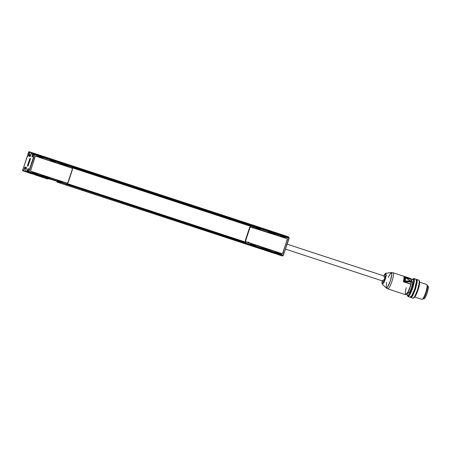 <?xml version="1.0" encoding="UTF-8"?>
<svg xmlns="http://www.w3.org/2000/svg" width="451" height="451" viewBox="0 0 451 451"><rect width="100%" height="100%" fill="white"/><g stroke="black" fill="none" stroke-linecap="round" stroke-linejoin="round"><path stroke-width="0.68" d="M65.846 182.756L64.093 182.181L65.846 182.756M63.929 182.131L62.3 181.595L63.929 182.131M56.29 160.607L243.641 222.061M244.256 243.501A9.775 1.962 -71.8 0 0 244.262 243.506A9.775 1.962 -71.8 0 0 245.254 242.976L66.861 184.453A9.775 1.962 108.2 0 1 65.869 184.983A9.775 1.962 108.2 0 1 65.863 184.978A9.775 1.962 -71.8 0 0 65.869 184.983L244.256 243.501A9.775 1.962 108.2 0 0 245.288 242.948L283.375 255.193L245.288 242.948A9.775 1.962 108.2 0 1 244.262 243.506A9.775 1.962 108.2 0 1 244.256 243.501M66.861 184.453L245.254 242.976L245.383 242.677L67.013 184.16L245.383 242.677L245.451 242.26L67.143 183.766L244.831 242.046L67.058 183.737M67.052 183.918L245.445 242.441L67.086 183.929M32.309 153.036L249.815 224.186M30.251 156.435L28.638 155.883L29.772 154.958L29.935 155.212L28.638 155.883L28.932 155.398L28.638 155.302L28.509 156.035L30.138 156.593L31.463 152.799L31.97 153.391L32.19 153.052L32.776 153.25L32.252 156.965L33.825 153.611A9.516 1.911 108.2 0 1 34.107 153.887L34.299 154.603A9.516 1.911 108.2 0 1 34.304 154.665L28.717 171.651A9.516 1.911 108.2 0 1 28.678 171.696L28.109 172.147A9.516 1.911 108.2 0 1 27.714 172.192L28.447 168.55L26.671 171.831L25.961 171.171L25.363 171.38L26.541 167.535L24.912 166.977L23.559 170.76L22.601 170.433L28.706 151.852L29.665 152.184L28.509 156.035L30.138 156.593L31.469 152.804L35.048 153.695L29.033 151.683L71.421 165.664M250.232 224.333L72.132 165.906A9.775 1.962 108.2 0 1 72.622 166.943L251.01 225.466A9.775 1.962 -71.8 0 0 250.525 224.429A9.775 1.962 108.2 0 1 251.015 225.511L289.001 237.97A9.775 1.962 -71.8 0 0 288.995 237.908L258.524 227.913L288.803 237.175A9.775 1.962 -71.8 0 0 288.51 236.888L250.525 224.429A9.775 1.962 108.2 0 1 251.015 225.511L250.705 226.154M243.489 222.01L262.961 228.409M71.765 165.917L250.158 224.44M72.453 167.49L250.936 225.788L72.543 167.265L250.936 225.788L251.01 225.466L72.622 166.943M72.436 167.665L250.841 226.013L72.487 167.501M56.527 160.945L65.592 163.657L34.146 153.447A9.775 1.962 108.2 0 1 34.439 153.729L49.587 159.344L34.406 154.36L34.4 153.898L65.102 164.457L34.406 154.36L34.4 153.898L34.084 154.53L65.102 164.457L34.631 154.462A9.775 1.962 108.2 0 1 34.642 154.524L72.622 166.988A9.775 1.962 -71.8 0 0 72.132 165.906L284.316 235.726M250.243 224.333L259.224 227.456M67.272 182.943L67.312 182.926A1.697 1.663 109 0 0 68.146 181.939L72.16 169.728A1.697 1.663 109 0 0 72.07 168.437L72.053 168.403M66.596 182.965L66.985 183.095M31.164 171.346L63.061 181.809L31.164 171.346A0.784 0.767 109 0 1 30.679 170.36L35.116 156.863A0.784 0.767 109 0 1 36.086 156.356L71.517 167.975M71.906 168.11L36.086 156.356L71.906 168.11M65.891 165.985L53.539 161.932M37.771 156.903L37.45 156.796L37.771 156.903M72.211 168.353A1.956 1.917 109 0 0 72.177 168.279L72.07 168.437A1.697 1.663 -71 0 1 72.16 169.728L68.146 181.939A1.697 1.663 -71 0 1 67.312 182.926L67.3 183.112A1.956 1.917 109 0 0 67.374 183.072M72.25 168.302A1.956 1.917 -71 0 1 72.256 168.313L72.256 168.308A1.956 1.917 109 0 1 72.352 169.79L68.146 181.939L72.352 169.796L72.256 168.308M72.357 169.796L68.343 182.001L67.374 183.14A1.956 1.917 109 0 0 68.338 182.001M60.896 181.099L60.851 181.449M50.303 160.866L53.449 161.903M35.871 156.136L41.013 157.827M32.867 171.904L30.786 171.346M45.303 175.986L36.018 172.936M66.934 183.484L245.321 242.007L245.496 241.482M250.322 226.808L250.497 226.278L72.104 167.755M26.119 171.414L25.741 171.51L25.899 171.837L25.357 171.38L25.899 171.837L25.363 171.38L26.547 167.721M30.268 159.958L29.473 159.699L27.844 164.654A1.607 0.321 -71.8 0 0 27.652 166.284A1.607 0.321 -71.8 0 0 28.458 164.863L30.082 159.908A1.607 0.321 -71.8 0 0 30.279 158.278A1.607 0.321 -71.8 0 0 29.473 159.699L27.652 166.284L30.352 158.797L30.279 158.278L29.473 159.699L29.755 159.789L28.125 164.745L28.452 164.852M53.675 160.02L34.073 153.419L67.362 164.327L31.79 152.635L30.268 156.446M30.234 156.463L28.509 156.035L29.935 155.212A0.654 0.637 109 0 1 30.403 155.161L30.403 155.161A0.654 0.637 109 0 0 29.935 155.212L29.772 154.958A0.913 0.896 -71 0 1 30.426 154.896L30.741 154.986L30.426 154.896A0.913 0.896 109 0 0 29.772 154.958L28.932 155.398L29.958 152.28L29.665 152.184L28.638 155.302L28.932 155.398L29.958 152.28L31.474 152.776L29.033 151.683L30.578 152.184M253.056 246.229L65.869 184.983A9.775 1.962 -71.8 0 0 66.895 184.425L28.909 171.961A9.775 1.962 108.2 0 1 28.864 172.006L59.335 182.001L28.864 172.006L59.335 182.001L43.809 176.933L59.335 182.001L28.278 172.474L28.627 171.949L43.809 176.933L28.345 172.316L28.464 171.622L28.278 172.474A9.775 1.962 108.2 0 1 27.883 172.519L35.065 174.712M43.809 176.933L28.836 172.023M38.544 155.031L41.464 155.843L38.69 155.093M41.898 156.317L38.966 155.2M51.132 159.017L53.973 160.122L51.132 159.017M61.477 181.432L67.272 183.365L66.996 184.205L29.011 171.746L34.597 154.761L72.622 166.988A9.775 1.962 -71.8 0 0 72.132 165.906L53.832 160.071M30.944 171.442L32.737 172.034L32.59 172.451L37.365 174.018L32.681 172.209L45.1 176.048M48.094 177.029L49.024 177.344M49.041 177.35L57.542 180.141M57.559 180.146L57.987 180.27M60.755 181.195L61.46 181.426M38.115 156.869L36.08 156.181L34.981 156.751L30.55 171.047L32.737 172.034L32.59 172.451L37.365 174.018L37.489 173.596L49.802 178.1L49.926 177.677L57.615 180.197L57.469 180.614L62.238 182.181L62.368 181.759L67.272 183.365L60.879 181.217M57.728 180.186L48.443 177.136M35.657 172.947L36.311 173.167L35.657 172.947M45.117 176.065L45.545 176.189M47.783 178.884L44.79 177.931M35.223 174.768L47.705 179.024L44.531 177.688M44.948 177.97L47.502 178.793M47.659 178.85L44.863 178.089L47.411 178.923M60.101 182.926L57.232 182.012M57.39 182.052L59.944 182.875M57.018 182.08L59.848 183.005M35.347 174.802L32.094 173.607M35.353 174.808L35.821 174.802M44.519 177.976L34.975 174.847M65.981 166.013L72.301 168.065L62.706 164.722M62.576 164.886L63.219 165.111M63.208 165.111L65.778 165.951M65.767 165.945L66.477 166.165M62.7 164.722L67.549 166.036L62.774 164.468L62.61 164.891M62.559 164.88L50.27 160.641L55.107 161.954L50.332 160.393L50.208 160.815L41.616 158.013L42.67 157.878L37.828 156.559M50.134 160.804L54.035 162.089M22.73 170.749L25.419 171.645L22.601 170.433L28.706 151.852L34.733 153.864M32.139 173.917L27.872 172.519A9.775 1.962 -71.8 0 0 28.278 172.474L28.109 172.147A9.516 1.911 108.2 0 1 27.714 172.192L27.872 172.519A9.775 1.962 -71.8 0 0 27.883 172.519L28.109 170.743A2.216 0.445 -71.8 0 0 28.447 168.55A2.216 0.445 -71.8 0 0 27.528 169.739L28.295 170.083L27.793 169.92L26.93 172.011L27.624 172.237L26.073 171.656M66.342 164.006L63.36 163.025L66.342 164.006M28.498 168.815A1.956 0.395 108.2 0 0 27.793 169.92L27.528 169.739L26.671 171.831L27.725 172.451L26.829 172.158L27.793 169.92A1.956 0.395 108.2 0 1 28.475 168.821M59.921 161.875L31.79 152.635L34.896 153.644L31.79 152.635L31.463 152.799L32.173 152.765L31.97 153.391L33.098 153.086L32.511 152.883L32.297 153.222M60.152 183.106L65.869 184.983M60.225 183.129L65.863 184.978A9.775 1.962 -71.8 0 0 66.895 184.425L67.154 183.32M44.863 178.089L44.26 177.841M28.988 151.671L22.55 170.416L23.717 171.087L24.873 167.738L25.29 168.589A0.913 0.896 109 0 0 25.78 169.029L26.09 169.142M66.787 164.136L33.098 153.086L33.797 153.492L32.776 153.25L33.092 153.261L32.776 153.25L32.23 155.448A2.216 0.445 -71.8 0 0 32.252 156.965A2.216 0.445 -71.8 0 0 33.278 155.009L34.073 153.419L66.787 164.136M50.117 160.804L42.518 158.29L42.67 157.878L37.895 156.311L37.771 156.734L36.024 156.164M41.103 157.85L50.298 160.872M56.516 160.674L65.248 163.538L56.516 160.674M72.183 168.026L72.622 166.988L34.642 154.524L72.577 167.22L72.301 168.065L67.396 166.453L67.549 166.036L54.96 162.371L55.107 161.954L50.332 160.393L50.168 160.81M25.904 171.837L26.197 171.938L25.904 171.837M50.625 159.147L54.334 160.398M45.145 176.093L45.027 176.533L49.802 178.1L45.117 176.29M57.548 180.366L62.238 182.181L57.469 180.614L57.587 180.174M58.106 180.547L60.722 181.409M45.664 176.471L48.285 177.328M33.295 172.175L35.917 173.032M32.681 171.989L33.109 172.113M33.825 153.611A9.516 1.911 108.2 0 1 34.107 153.887L34.439 153.729A9.775 1.962 -71.8 0 0 34.146 153.447L33.825 153.611M65.102 164.457L49.582 159.102M34.4 153.898L34.107 153.887L34.4 153.898M34.299 154.603L34.62 154.434L34.299 154.603M34.597 154.761L34.304 154.665L34.597 154.761L34.304 154.665L28.717 171.651L29.011 171.746L34.597 154.761M28.909 171.961L28.717 171.651L28.909 171.961M28.345 172.316L43.685 177.074L28.345 172.316M69.753 167.231L69.031 167.163M64.724 182.52L64.104 182.153M32.455 156.785A1.956 0.395 108.2 0 1 32.545 155.46L33.053 155.629L32.545 155.46L33.092 153.261L32.545 155.46L32.23 155.448L32.545 155.46A1.956 0.395 108.2 0 0 32.438 156.762M38.329 156.948L41.599 158.008M37.895 156.311L37.732 156.728M36.582 173.269L35.883 173.021M35.9 173.026L33.312 172.181M66.776 164.48L66.393 164.198M25.521 171.707L26.541 167.535L24.912 166.977L23.559 170.76L25.363 171.352L23.847 170.856L24.923 167.174L26.536 167.727L24.912 166.977L25.572 168.488L24.923 167.174L24.873 167.738L24.579 167.642L25.572 168.488A0.654 0.637 109 0 0 25.921 168.804L26.175 168.888M26.231 168.713L25.29 168.589A0.913 0.896 -71 0 0 25.78 169.029L25.921 168.804A0.654 0.637 109 0 1 25.572 168.488L26.231 168.713M28.644 164.914L28.125 164.745L30.431 158.6M27.844 164.654L28.125 164.745L27.844 164.654M28.458 164.863L27.962 166.115M29.935 155.212L30.595 155.437L29.935 155.212M23.559 170.76L25.419 171.645M32.19 153.052L60.107 161.932L32.404 153.052M25.961 171.171L26.107 171.493L25.961 171.171M26.243 171.955L26.124 171.431M67.819 164.767L34.073 153.419L32.495 156.807M27.799 172.491L28.543 168.815M33.148 162.85L33.109 162.439M35.595 154.09L57.362 160.973L32.196 152.714L57.362 160.973L32.196 152.714L35.646 153.847L35.161 153.96M56.138 160.759L35.9 153.915M36.018 154.157L56.071 160.804L35.702 154.118M57.536 161.306L56.409 160.917M35.646 153.847L32.145 152.709M55.907 160.477L36.029 153.954L55.896 160.674M56.076 160.793L36.018 153.949M423.151 298.759A7.171 1.438 -71.8 0 0 426.263 292.552A7.171 1.438 -71.8 0 0 427.43 285.72M427.052 284.942A7.825 1.573 108.2 0 1 425.778 292.395A7.825 1.573 108.2 0 1 422.39 299.165M427.131 285.297L427.435 287.625L426.251 292.581L424.273 297.26L422.655 298.923M407.118 293.787L407.58 295.693C408.042 295.85 408.702 295.168 409.57 293.652L412 287.907L413.454 281.83C413.663 280.082 413.539 279.13 413.077 278.972L411.43 280.443L413.077 278.972L413.528 280.99L412 287.907L409.136 294.368L407.58 295.693L407.123 293.781M412.056 281.452L412.53 283.459L411.504 287.738L409.796 291.78L408.24 293.094M410.472 297.141L410.776 297.429C411.273 297.598 411.983 296.865 412.907 295.236L415.523 289.063L417.085 282.535C417.31 280.663 417.175 279.637 416.679 279.468L416.256 279.513M416.476 280.088C416.938 280.246 417.062 281.198 416.854 282.94L415.399 289.023L412.964 294.768C412.101 296.284 411.442 296.967 410.979 296.809L412.541 295.467L415.405 289.001L416.927 282.1L416.414 280.065M416.679 279.468L417.164 281.627L415.529 289.04L412.456 295.986L410.782 297.429L412.845 298.105C413.522 298.906 415.1 296.121 417.587 289.739C419.374 283.127 419.757 279.924 418.742 280.144L416.679 279.468M413.02 278.955L413.883 278.549C414.903 278.335 414.52 281.531 412.733 288.15C410.247 294.526 408.662 297.316 407.986 296.51L407.535 295.676M413.883 278.549L415.952 279.231L413.883 278.549L415.952 279.231L416.436 281.39L414.802 288.798L411.724 295.743L410.055 297.192C410.545 297.361 411.256 296.628 412.18 294.993L414.796 288.826L416.358 282.298C416.583 280.421 416.448 279.4 415.952 279.231M407.298 295.405L407.986 296.51L409.649 295.084L412.733 288.15L414.373 280.719L413.888 278.555L412.671 279.034M419.142 280.962C419.605 281.12 419.734 282.072 419.52 283.82L418.066 289.897L415.636 295.642C414.773 297.164 414.108 297.84 413.646 297.683M414.26 297.485A8.8 1.765 -71.8 0 0 418.077 289.869A8.8 1.765 -71.8 0 0 419.509 281.48M414.057 297.621L412.84 298.105C413.522 298.906 415.1 296.121 417.587 289.739C419.374 283.127 419.757 279.924 418.742 280.144L419.424 281.255M407.986 296.51L407.58 295.693L407.986 296.51L410.055 297.192M419.616 282.146L426.725 284.48A7.825 1.573 -71.8 0 1 425.772 292.423A7.825 1.573 -71.8 0 1 421.843 299.34L414.74 297.012M385.566 276.463L287.208 244.2M245.417 242.249L245.547 241.843L250.497 243.444L250.423 243.918L255.193 245.479L250.423 243.918L255.187 245.203L254.426 244.73L267.635 249.561L262.95 247.751L266.868 248.811L279.293 252.887M250.508 243.444L254.415 244.73M253.778 244.504L250.942 243.574M284.609 235.941L284.226 235.659M278.656 252.667L278.368 252.571M275.386 251.607L275.82 251.731M275.42 251.635L275.302 252.075L280.071 253.642L275.302 252.075L281.892 253.772L278.724 252.684M278.588 252.645L275.375 251.596M265.616 250.344L262.623 249.392M250.344 245.35L265.335 250.26M262.781 249.431L265.538 250.485L266.096 250.344M250.254 245.474L253.18 246.432M266.214 248.597L266.851 248.805M281.052 236.572L280.409 236.352M283.611 237.412L281.041 236.572M284.31 237.632L283.6 237.412M247.351 242.266L245.547 241.843L250.57 243.501L250.423 243.918L262.933 247.52L262.86 247.994L275.448 251.658L275.302 252.075L280.071 253.642L280.201 253.22L282.551 253.716L287.422 238.906L285.229 237.914L285.382 237.502L280.607 235.935L285.382 237.502L280.607 235.935L280.392 236.347L284.327 237.638M284.361 235.49L253.406 225.359L288.595 237.192M278.058 254.589L282.236 255.965A9.775 1.962 108.2 0 1 282.236 255.965A9.775 1.962 -71.8 0 0 282.642 255.92L268.035 250.733L282.642 255.92A9.775 1.962 108.2 0 1 282.241 255.965L282.822 255.909L282.986 255.396L282.754 255.779L252.757 245.457L283.228 255.452A9.775 1.962 -71.8 0 0 283.267 255.407L289.153 238.269L283.375 255.193L245.288 242.948L283.267 255.407M268.17 250.536L283.2 255.469L268.17 250.536M268.035 250.733L282.642 255.92L283.313 255.227M286.977 240.552A2.216 0.445 108.2 0 0 287.152 240.541L286.898 240.225M282.924 252.306L283.313 252.21A2.216 0.445 108.2 0 0 283.183 252.092M65.592 163.657L258.947 227.163M277.934 254.392L275.065 253.473M275.223 253.513L277.777 254.336M274.8 253.231L277.681 254.471M265.244 250.39L275.133 253.631M256.016 226.532L259.731 227.778M259.066 227.405L271.665 231.538M287.535 236.572L253.406 225.359L288.51 236.888L271.508 231.481M288.967 237.463L258.524 227.913L288.809 237.356L288.764 237.807L258.524 227.913L288.995 237.908L274.011 232.97L288.978 237.88L274.011 232.97L288.809 237.356L289.147 238.269L251.015 225.511L289.147 238.269L283.2 255.469M271.868 233.55L271.158 233.33M268.024 232.18L271.885 233.556M271.181 233.336L267.967 232.271M268.091 232.102L272.94 233.421L268.165 231.853L268.001 232.271M282.901 253.4A1.956 0.395 -71.8 0 0 283.008 252.628A1.956 0.395 -71.8 0 1 282.901 253.4M288.928 238.134L288.961 237.485M288.803 237.175L288.51 236.893A9.775 1.962 108.2 0 1 288.803 237.175M287.152 240.022A1.956 0.395 -71.8 0 0 287.512 239.363A1.956 0.395 -71.8 0 1 287.152 240.022M245.665 241.888L245.389 242.728L245.665 241.888M262.696 249.555L262.093 249.307M274.794 253.518L278.532 254.426M262.352 249.442L253.09 246.404M286.881 236.33L259.088 227.214L287.473 236.533M273.96 232.71L258.524 227.913L273.96 232.71M248.811 242.221L248.608 243.078M248.14 242.914L248.478 242.102M253.563 225.669L288.527 236.899M253.778 227.343L253.439 228.155M253.107 228.037L253.31 227.186M275.584 251.528L266.304 248.484M263.147 247.447L253.862 244.403M250.694 243.489L247.971 242.638M253.49 244.408L254.138 244.628L253.49 244.408M262.95 247.526L263.378 247.655M260.328 229.553L255.728 227.772L260.328 229.553M271.209 232.412L271.479 231.577M277.985 254.567L282.241 255.965A9.775 1.962 -71.8 0 0 282.241 255.965M250.046 245.4L249.651 245.226M265.532 250.485L274.529 253.383M280.607 235.935L280.477 236.358L268.165 231.853L268.041 232.276L260.351 229.756L260.503 229.339L255.728 227.772L255.599 228.195L250.694 226.588L250.97 225.748L289.001 237.97M288.956 238.207L283.375 255.193M245.592 241.691L245.896 241.516A1.697 1.663 -71 0 1 245.812 240.225L245.519 240.129A1.956 1.917 109 0 0 245.62 241.618L245.62 241.618A1.956 1.917 -71 0 1 245.519 240.129L249.533 227.918A1.956 1.917 -71 0 1 250.497 226.78L250.423 226.752A1.956 1.917 109 0 0 249.459 227.89L245.445 240.101A1.956 1.917 109 0 0 245.547 241.589L281.881 253.597A0.784 0.767 109 0 0 282.856 253.09L287.293 239.594A0.784 0.767 109 0 0 286.808 238.607L250.66 227.028A1.697 1.663 109 0 0 249.826 228.014L245.812 240.225A1.697 1.663 109 0 0 245.896 241.516L246.06 241.843L245.665 241.713M250.497 226.78A1.956 1.917 109 0 0 249.533 227.918L249.826 228.014A1.697 1.663 -71 0 1 250.66 227.028L250.468 226.684L250.846 226.932M246.06 241.843L281.881 253.597M245.547 241.674L245.992 241.702M249.826 228.014L249.533 227.918L245.519 240.129L245.812 240.225L249.826 228.014M258.857 229.288L255.706 228.251M280.584 236.409L283.73 237.451M268.142 232.333L271.293 233.37M406.21 294.554A8.214 1.652 -71.8 0 0 410.946 284.344L410.782 284.186A8.473 1.703 108.2 0 1 409.914 287.219L407.681 292.558L405.663 294.723L408.008 291.932L409.914 287.219A8.473 1.703 -71.8 0 0 410.782 284.186L403.38 281.762A8.473 1.703 -71.8 0 0 403.955 276.97L405.494 277.568L404.186 277.139L404.288 279.547L403.38 281.762L410.957 284.299L411.357 279.49L410.805 284.057L403.634 281.706L404.243 277.805L403.955 276.97A8.473 1.703 108.2 0 1 403.38 281.762L403.966 280.471M410.607 281.041L405.212 281.001L405.612 277.664L410.607 281.041L405.212 281.001L405.19 281.368L410.585 281.407L405.19 281.368L405.612 277.664L410.743 281.323L405.099 281.531L405.28 277.748L404.784 281.249L405.212 281.001L404.874 281.086L405.167 281.182L404.874 281.086L405.28 277.748L405.669 277.613L405.28 277.748L405.669 277.613L410.709 281.373M410.709 281.385A0.524 0.361 -150.4 0 1 410.472 281.937L410.495 281.571L410.472 281.937L405.077 281.898L405.099 281.531L410.495 281.571L410.63 281.058M405.584 277.658L404.851 277.996A0.524 0.361 -150.4 0 1 405.263 277.754M404.784 281.249L404.446 281.334L404.851 277.996L405.184 277.912L404.784 281.249L405.077 281.898A0.524 0.361 -150.4 0 1 404.446 281.334L404.784 281.249M388.17 277.32L391.192 272.562L391.772 274.433L390.363 280.81L387.719 286.757L386.293 287.98A8.107 1.629 -71.8 0 0 390.459 280.511A8.107 1.629 -71.8 0 0 391.226 272.556M404.248 278.025L404.186 277.139C404.586 278.853 404.406 280.375 403.634 281.706L410.805 284.057L411.357 279.4L403.955 276.97L411.357 279.4L410.946 278.617L393.001 272.731A8.473 1.703 108.2 0 1 391.97 281.334A8.473 1.703 -71.8 0 0 393.001 272.731L391.192 272.562L385.938 273.244L386.242 275.584L385.346 279.152L383.953 282.546L382.33 284.237L383.953 282.546L386.242 275.584L385.938 273.244L384.94 273.943L384.094 275.335L383.824 275.894L384.883 279L382.217 280.855L382.262 283.623L383.44 282.411L384.883 279L385.746 275.392L385.52 273.701L383.835 275.899M408.6 293.212L407.693 292.919M411.357 279.49L405.703 277.636L411.357 279.49M410.557 281.244L410.816 281.689L410.472 281.937L404.626 281.717L404.851 277.996L405.562 277.872M391.97 281.334A8.473 1.703 108.2 0 1 387.719 288.832A8.473 1.703 -71.8 0 0 391.97 281.334M386.293 287.98A3.912 3.833 109 0 0 387.713 288.832A3.912 3.833 -71 0 1 386.293 287.98L386.546 282.275M411.357 279.4L411.013 279.569M410.957 284.327C409.79 288.781 408.42 292.051 406.847 294.12L405.663 294.723L405.291 291.972L406.221 287.648M422.779 298.551L423.872 298.912L425.073 297.874L427.277 292.891L428.45 287.575L428.1 286.03L427.463 285.821L428.1 286.03L428.394 288.228L427.272 292.913L425.394 297.333L423.867 298.912M428.1 286.03L427.007 285.669M72.352 167.637L250.745 226.16M47.795 178.889L48.263 178.884M56.967 181.764L60.699 182.965M26.829 172.158L27.725 172.451M31.959 152.647L58.004 161.187M38.978 155.2L38.183 155.071M66.404 164.198L63.061 163.228M28.452 164.863L30.082 159.908M32.511 152.883L32.19 153.036M33.12 162.399L33.16 162.817M422.982 298.872L422.204 299.289M427.362 285.534L426.979 284.739M285.579 249.149L383.942 281.418M284.237 235.659L280.894 234.695M262.364 249.149L265.628 250.356M249.922 245.068L253.654 246.263M282.952 255.773L283.166 255.367M286.706 236.527L280.911 234.61M272.167 231.859L268.458 230.613M284.35 235.461L263.711 228.651M288.899 237.936L288.922 237.26M286.875 236.33L287.631 236.837M243.985 222.18L263.705 228.651M244.262 243.506L249.972 245.378M263.096 228.68L262.922 228.386M403.927 280.685L404.243 277.805M405.201 277.867L405.511 277.923M411.521 279.688L410.974 284.254M382.2 280.849L381.941 283.065L382.33 284.237L386.157 287.896L387.663 288.815M412.417 281.571L411.34 281.215M405.663 294.723L387.719 288.832M411.521 279.586L410.946 278.617"/></g></svg>
